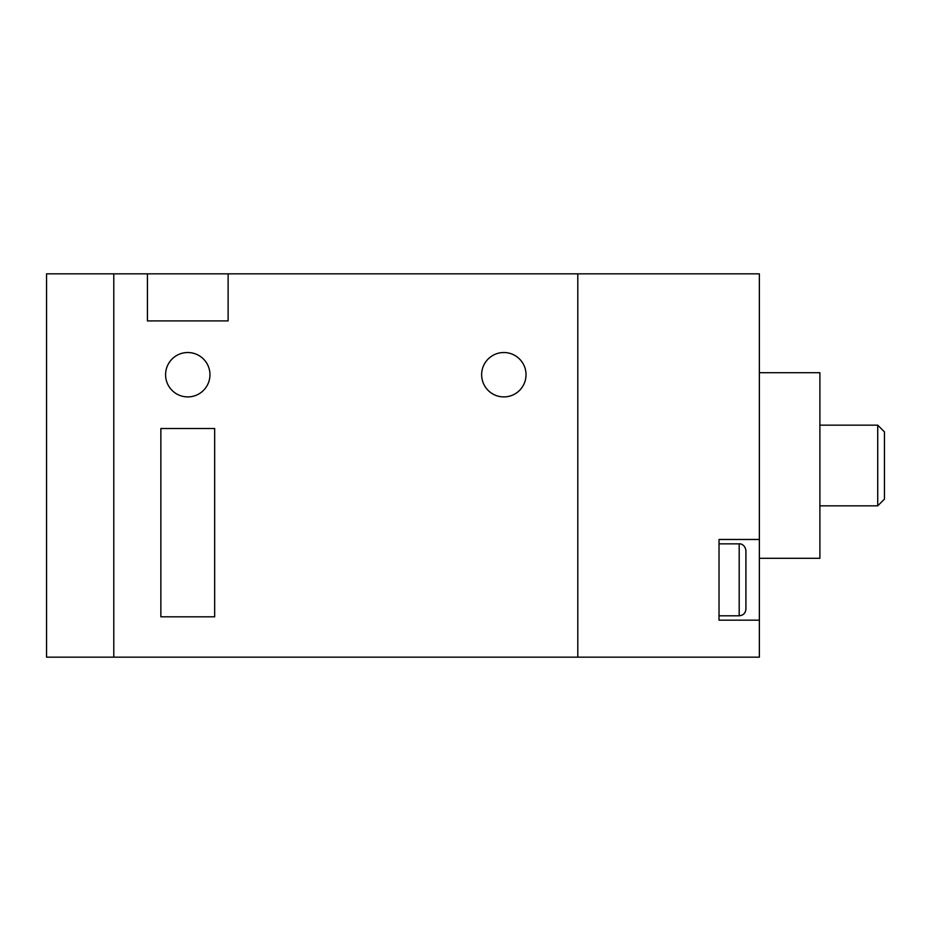 <?xml version="1.0" encoding="UTF-8"?>
<svg xmlns="http://www.w3.org/2000/svg" width="931" height="931" viewBox="0 0 931 931"><rect width="100%" height="100%" fill="white"/><g stroke="black" fill="none" stroke-linecap="round" stroke-linejoin="round"><path stroke-width="1.4" d="M877.724 425.153L884.45 431.879L884.45 499.121L877.724 505.847L877.724 425.153L819.897 425.153M745.917 550.57L745.917 609.072C745.522 613.157 743.275 615.403 739.191 615.798L739.191 543.844C739.295 543.541 744.916 543.832 745.917 550.57M759.37 539.468L719.023 539.468L719.023 620.174L759.37 620.174L759.37 273.842L577.802 273.842L577.802 657.158L577.802 273.842L147.424 273.842L147.424 320.916L228.118 320.916L228.118 273.842M759.37 372.703L819.897 372.703L819.897 558.297L759.37 558.297M759.37 620.174L759.37 657.158L113.791 657.158L113.791 273.842L147.424 273.842M745.917 570.307L745.917 558.425M209.964 374.716A22.193 22.193 0 0 1 187.771 396.909A22.193 22.193 0 0 1 165.578 374.716A22.193 22.193 0 0 1 187.771 352.523A22.193 22.193 0 0 1 209.964 374.716M526.027 374.716A22.193 22.193 0 0 1 503.834 396.909A22.193 22.193 0 0 1 481.641 374.716A22.193 22.193 0 0 1 503.834 352.523A22.193 22.193 0 0 1 526.027 374.716M214.665 616.811L214.665 428.516L160.865 428.516L160.865 616.811L214.665 616.811M113.791 657.158L113.791 273.842L46.55 273.842L46.55 657.158L113.791 657.158M739.191 543.844L719.023 543.844M739.191 615.798L719.023 615.798M877.724 505.847L819.897 505.847"/></g></svg>
